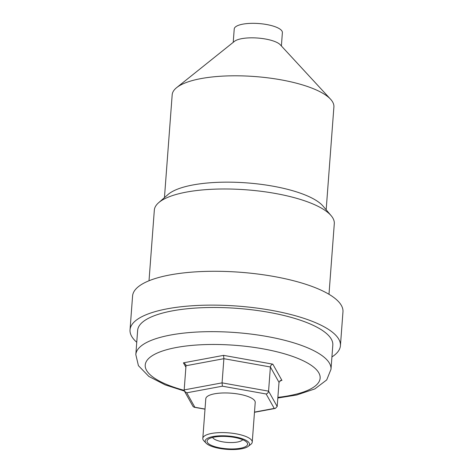 <?xml version="1.0" encoding="UTF-8"?>
<svg xmlns="http://www.w3.org/2000/svg" width="473" height="473" viewBox="0 0 473 473"><rect width="100%" height="100%" fill="white"/><g stroke="black" fill="none" stroke-linecap="round" stroke-linejoin="round"><path stroke-width="0.71" d="M205.016 409.056L194.852 407.241L186.752 392.815L222.399 386.187L266.151 393.991L274.251 408.418L275.333 408.424L277.184 406.496L268.575 391.153L222.074 382.864L184.186 389.906L184.5 391.254L193.037 406.455L194.155 407.253L205.004 409.186M194.852 407.241L194.155 407.253M186.752 392.815L184.5 391.254M222.399 386.187L222.074 382.864L223.889 358.688L270.39 366.983L268.575 391.153C268.327 392.649 267.523 393.589 266.151 393.991M279.005 382.326L280.856 380.398L281.938 380.398L272.815 364.151C271.443 364.553 270.639 365.493 270.39 366.983L279.005 382.326L277.184 406.496M202.805 438.4L205.79 398.757A24.785 7.462 4.3 0 1 207.269 396.475A24.785 7.462 4.3 0 1 235.063 393.571A24.785 7.462 4.3 0 1 255.219 402.476L252.239 442.113A24.785 7.462 -175.7 0 0 232.083 433.215A24.785 7.462 -175.7 0 0 204.289 436.112A24.785 7.462 -175.7 0 0 202.805 438.4A24.785 7.462 -175.7 0 0 203.898 440.842L206.139 443.201A22.243 6.699 4.3 0 1 227.844 435.994A22.243 6.699 4.3 0 1 248.224 446.364A22.243 6.699 4.3 0 1 248.189 446.394A22.243 6.699 4.3 0 1 226.786 449.35A22.243 6.699 4.3 0 1 206.139 443.201M272.815 364.151L223.563 355.365L223.889 358.688L186.001 365.735L185.682 364.381L183.429 362.826L185.889 367.208M186.001 365.735L184.186 389.906M242.661 439.701A15.254 4.594 4.3 0 1 241.999 440.393A15.254 4.594 4.3 0 1 226.1 442.308A15.254 4.594 4.3 0 1 212.631 437.442M246.403 446.074A20.333 6.125 -175.7 0 0 246.723 442.19A20.333 6.125 -175.7 0 0 227.797 436.567A20.333 6.125 -175.7 0 0 208.244 439.299A20.333 6.125 -175.7 0 0 220.453 447.978A20.333 6.125 -175.7 0 0 246.403 446.074M250.755 444.401A24.785 7.462 -175.7 0 0 250.796 444.372A24.785 7.462 -175.7 0 0 252.239 442.113M277.822 398.018L296.636 395.014L314.858 388.912L326.695 379.937L330.999 369.283L332.815 345.107A97.864 29.474 -175.7 0 0 253.244 309.963A97.864 29.474 -175.7 0 0 143.485 321.409A97.864 29.474 -175.7 0 0 137.637 330.432L135.822 354.602L138.423 365.67L148.865 376.443L165.195 384.886L184.399 391.047M331.928 356.938A105.491 31.774 -175.7 0 0 334.115 355.412A105.491 31.774 -175.7 0 0 340.424 345.68A105.491 31.774 -175.7 0 0 254.651 307.793A105.491 31.774 -175.7 0 0 136.336 320.132A105.491 31.774 -175.7 0 0 130.034 329.864A105.491 31.774 -175.7 0 0 136.75 342.263M340.424 345.68L342.966 311.843A105.491 31.774 -175.7 0 0 257.194 273.956A105.491 31.774 -175.7 0 0 138.885 286.289A105.491 31.774 -175.7 0 0 132.576 296.021L130.034 329.864M281.388 45.97L282.387 32.607A24.147 7.272 -175.7 0 0 262.757 23.94A24.147 7.272 -175.7 0 0 235.672 26.76A24.147 7.272 -175.7 0 0 234.23 28.989L233.224 42.351M326.169 209.793L333.897 106.975A81.09 24.425 -175.7 0 0 330.544 99.188L280.3 44.793A24.147 7.272 -175.7 0 0 257.927 38.065A24.147 7.272 -175.7 0 0 234.578 41.263A24.147 7.272 -175.7 0 0 234.472 41.346L176.66 87.617A81.09 24.425 -175.7 0 0 172.178 94.813L164.45 197.631M330.544 99.188A81.09 24.425 -175.7 0 0 255.408 76.585A81.09 24.425 -175.7 0 0 177.026 87.334A81.09 24.425 -175.7 0 0 176.66 87.617M328.989 294.289L334.299 223.682A90.237 27.18 -175.7 0 0 331.165 215.7L323.089 206.157A81.09 24.425 -175.7 0 0 248.402 183.016A81.09 24.425 -175.7 0 0 169.027 193.688A81.09 24.425 -175.7 0 0 168.039 194.498L158.621 202.728A90.237 27.18 -175.7 0 0 154.328 210.148L149.019 280.755M331.165 215.7A90.237 27.18 -175.7 0 0 248.053 189.945A90.237 27.18 -175.7 0 0 159.72 201.829A90.237 27.18 -175.7 0 0 158.621 202.728M274.251 408.418L254.492 412.095M279.915 380.771L281.938 380.398M223.563 355.365L183.429 362.826M184.192 390.337A87.7 26.411 4.3 0 1 154.618 354.33A87.7 26.411 4.3 0 1 262.568 348.767A87.7 26.411 4.3 0 1 314.894 386.275A87.7 26.411 4.3 0 1 277.87 397.373M330.999 369.283A97.864 29.474 -175.7 0 0 266.76 336.451A97.864 29.474 -175.7 0 0 141.669 345.58A97.864 29.474 -175.7 0 0 135.822 354.602M254.48 412.296L275.333 408.424M248.224 446.364L250.796 444.372"/></g></svg>
